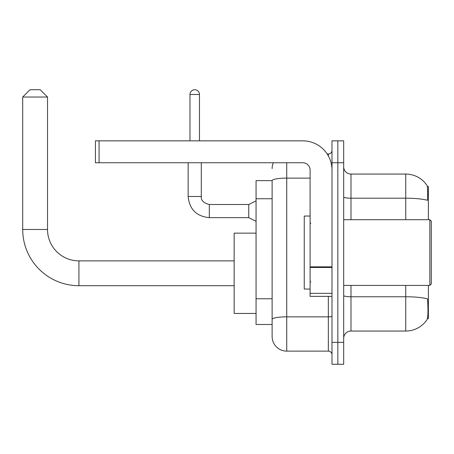 <?xml version="1.0" encoding="UTF-8"?>
<svg xmlns="http://www.w3.org/2000/svg" width="454" height="454" viewBox="0 0 454 454"><rect width="100%" height="100%" fill="white"/><g stroke="black" fill="none" stroke-linecap="round" stroke-linejoin="round"><path stroke-width="0.68" d="M428.377 219.696L428.377 186.475L427.345 186.475M427.435 318.634L428.377 318.634L428.377 285.413M272.122 180.635L256.062 180.635L256.062 324.479L272.122 324.479L272.122 336.522L272.122 180.635M343.678 338.349A7.304 7.304 0 0 1 350.982 331.051L405.745 331.051A25.555 25.555 0 0 0 427.112 319.514L427.112 319.514C427.986 317.454 428.19 311.563 427.713 301.842L427.526 298.885A25.555 4.438 180 0 0 405.745 296.768L405.745 285.413M337.838 342.367L337.838 364.273L343.678 364.273L343.678 342.367L337.838 342.367L337.838 364.273L331.999 364.273L331.999 342.367L337.838 342.367L337.838 162.748L337.838 342.367M331.999 342.367L331.999 140.842L337.838 140.842L337.838 162.748L337.838 140.842L343.678 140.842L343.678 342.367M405.745 219.696L405.745 198.199A25.555 4.438 180 0 1 427.469 200.299C427.821 191.889 427.679 186.957 427.055 185.51L427.055 185.51A25.555 25.555 0 0 0 405.745 174.064A25.555 25.555 0 0 1 426.964 185.38A25.555 25.555 0 0 0 405.745 174.064L350.982 174.064A7.304 7.304 0 0 1 343.678 166.76A7.304 7.304 0 0 0 350.982 174.064L350.982 219.696M286.729 162.748L286.729 351.129L328.344 351.129L328.344 296.366M327.181 153.985L328.344 153.985A3.649 3.649 0 0 0 331.999 150.331M272.122 328.492L272.122 321.92M331.999 354.778A3.649 3.649 0 0 0 328.344 351.129M272.122 168.587A14.602 14.602 0 0 1 273.342 162.748M286.729 351.129A14.602 14.602 0 0 1 272.122 336.522M234.156 285.708L78.922 285.708A56.222 56.222 0 0 1 22.7 229.48L22.7 97.031L30.004 89.727L40.224 89.727L47.528 97.031L22.7 97.031M78.922 285.708L78.922 260.88A31.4 31.4 0 0 1 47.528 229.48L47.528 97.031M256.062 233.135L234.156 233.135L234.156 313.453L256.062 313.453M331.999 296.366L310.093 296.366L310.093 266.839L331.999 266.839M331.999 170.046A29.209 29.209 0 0 0 302.79 140.842L99.074 140.842L99.074 162.748L302.79 162.748A7.304 7.304 0 0 1 310.093 170.046L310.093 266.839M99.074 162.748L95.425 162.748L95.425 140.842L99.074 140.842M429.842 219.696L431.3 221.16L431.3 283.954L429.842 285.413L429.842 219.696L343.678 219.696M310.093 216.047L304.254 216.047L304.254 289.062L310.093 289.062M189.982 140.842L189.982 94.477A4.744 4.744 0 0 1 194.726 89.727A4.744 4.744 0 0 1 199.471 94.477L199.471 140.842M256.062 221.302L248.758 217.653L248.758 204.51L256.062 200.861M188.155 162.748L188.155 196.48L201.298 196.48L201.298 162.748M272.122 198.738L256.062 198.738M272.122 298.766L256.062 298.766M405.745 331.051L405.745 296.768L350.982 296.768L350.982 331.051M427.055 185.51A25.555 25.555 0 0 0 405.745 174.064L405.745 198.199L350.982 198.199A7.304 1.266 0 0 1 343.678 196.928M343.678 162.748L331.999 162.748M350.982 285.413L350.982 296.768A7.304 1.266 0 0 1 343.678 295.503M331.999 316.217A3.649 0.636 0 0 1 328.344 316.852L286.729 316.852A14.602 2.537 180 0 0 272.122 319.383M272.122 180.652A14.602 2.537 180 0 1 286.729 178.121L310.093 178.121M328.344 155.909L328.344 153.985M22.7 229.48L47.528 229.48M331.999 267.474L310.093 267.474M310.093 293.346L331.999 293.346M248.758 217.653L209.328 217.653C196.486 216.382 189.426 209.328 188.155 196.48C189.426 209.328 196.486 216.382 209.328 217.653C196.486 216.382 189.426 209.328 188.155 196.48C189.426 209.328 196.486 216.382 209.328 217.653C196.486 216.382 189.426 209.328 188.155 196.48C189.426 209.328 196.486 216.382 209.328 217.653C196.486 216.382 189.426 209.328 188.155 196.48C189.426 209.328 196.486 216.382 209.328 217.653C196.486 216.382 189.426 209.328 188.155 196.48C189.426 209.328 196.486 216.382 209.328 217.653C196.486 216.382 189.426 209.328 188.155 196.48C189.426 209.328 196.486 216.382 209.328 217.653C196.486 216.382 189.426 209.328 188.155 196.48C189.426 209.328 196.486 216.382 209.328 217.653C196.486 216.382 189.426 209.328 188.155 196.48C189.426 209.328 196.486 216.382 209.328 217.653L209.328 204.521M189.982 94.477L199.471 94.477M234.156 260.88L78.922 260.88M201.298 196.48C200.855 200.373 203.534 203.052 209.328 204.51C203.534 203.052 200.855 200.373 201.298 196.48C200.855 200.373 203.534 203.052 209.328 204.51C203.534 203.052 200.855 200.373 201.298 196.48C200.855 200.373 203.534 203.052 209.328 204.51C203.534 203.052 200.855 200.373 201.298 196.48C200.855 200.373 203.534 203.052 209.328 204.51C203.534 203.052 200.855 200.373 201.298 196.48C200.855 200.373 203.534 203.052 209.328 204.51C203.534 203.052 200.855 200.373 201.298 196.48C200.855 200.373 203.534 203.052 209.328 204.51C203.534 203.052 200.855 200.373 201.298 196.48C200.855 200.373 203.534 203.052 209.328 204.51C203.534 203.052 200.855 200.373 201.298 196.48C200.855 200.373 203.534 203.052 209.328 204.51C203.534 203.052 200.855 200.373 201.298 196.48C200.855 200.373 203.534 203.052 209.328 204.51L248.758 204.51M343.678 285.413L429.842 285.413M310.825 223.351L310.093 222.619M310.825 281.764L310.093 282.49M188.155 196.48C189.426 209.328 196.486 216.382 209.328 217.653"/></g></svg>
